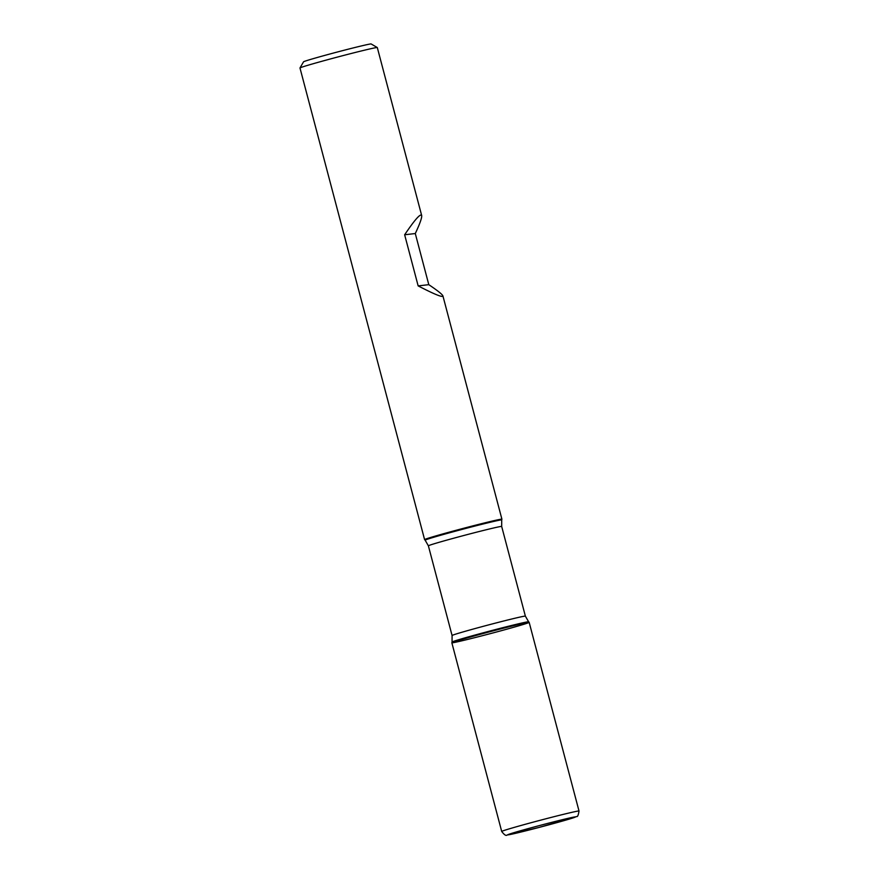 <?xml version="1.0" encoding="UTF-8"?>
<svg xmlns="http://www.w3.org/2000/svg" width="879" height="879" viewBox="0 0 879 879"><rect width="100%" height="100%" fill="white"/><g stroke="black" fill="none" stroke-linecap="round" stroke-linejoin="round"><path stroke-width="1.32" d="M456.553 530.169A39.984 0.978 -14.8 0 1 501.909 519.181A39.984 0.978 -14.8 0 1 501.909 519.192L501.711 519.95A39.599 0.967 -14.8 0 0 456.794 530.817A39.599 0.967 -14.8 0 0 425.15 540.178L424.601 539.618A39.984 0.978 -14.8 0 1 424.59 539.607A39.984 0.978 -14.8 0 1 456.553 530.169M421.667 215.476C420.47 213.289 414.789 219.728 404.648 234.77L418.151 285.895C434.501 294.344 442.763 297.695 442.928 295.948C442.368 294.399 437.654 290.641 428.798 284.675L415.295 233.539C419.942 223.607 422.074 217.585 421.667 215.476L377.3 47.554A39.984 0.978 165.2 0 0 377.278 47.532A39.984 0.978 165.2 0 0 331.943 58.541A39.984 0.978 165.2 0 0 299.981 67.958A39.984 0.978 165.2 0 0 299.981 67.98L424.59 539.607M497.206 631.803A39.984 0.978 165.2 0 0 529.169 622.354A39.984 0.978 165.2 0 0 490.262 631.627A39.984 0.978 165.2 0 0 451.85 642.78A39.984 0.978 165.2 0 0 497.206 631.803M299.981 67.958L303.563 61.805A34.951 0.857 -14.8 0 1 337.14 52.07A34.951 0.857 -14.8 0 1 371.125 43.95L377.278 47.532M415.295 233.539L404.648 234.77M428.798 284.675L418.151 285.895M529.169 622.354L528.62 621.794A39.599 0.967 165.2 0 0 483.714 632.682A39.599 0.967 165.2 0 0 452.059 642.022L451.85 642.78A39.984 0.978 -14.8 0 1 483.813 633.352A39.984 0.978 -14.8 0 1 529.169 622.365L579.019 811.031C578.349 815.174 577.569 817.009 576.668 816.525L539.025 827.447L507.04 835.05C506.062 836.039 504.282 834.841 501.7 831.457A39.984 0.978 -14.8 0 1 533.663 822.019A39.984 0.978 -14.8 0 1 579.019 811.031M428.381 545.826L452.081 635.517A37.907 0.923 -14.8 0 1 482.384 626.562A37.907 0.923 -14.8 0 1 525.378 616.157L501.678 526.455A37.907 0.923 165.2 0 0 458.684 536.871A37.907 0.923 165.2 0 0 428.381 545.826L425.15 540.178M535.696 826.568A35.193 0.857 165.2 0 0 515.512 833.336A35.193 0.857 165.2 0 0 573.547 817.745A35.193 0.857 165.2 0 0 535.696 826.568M501.909 519.181L442.928 295.948M501.678 526.455L501.711 519.95M528.62 621.794L525.378 616.157M452.081 635.517L452.059 642.022M501.7 831.457L451.85 642.791"/></g></svg>
